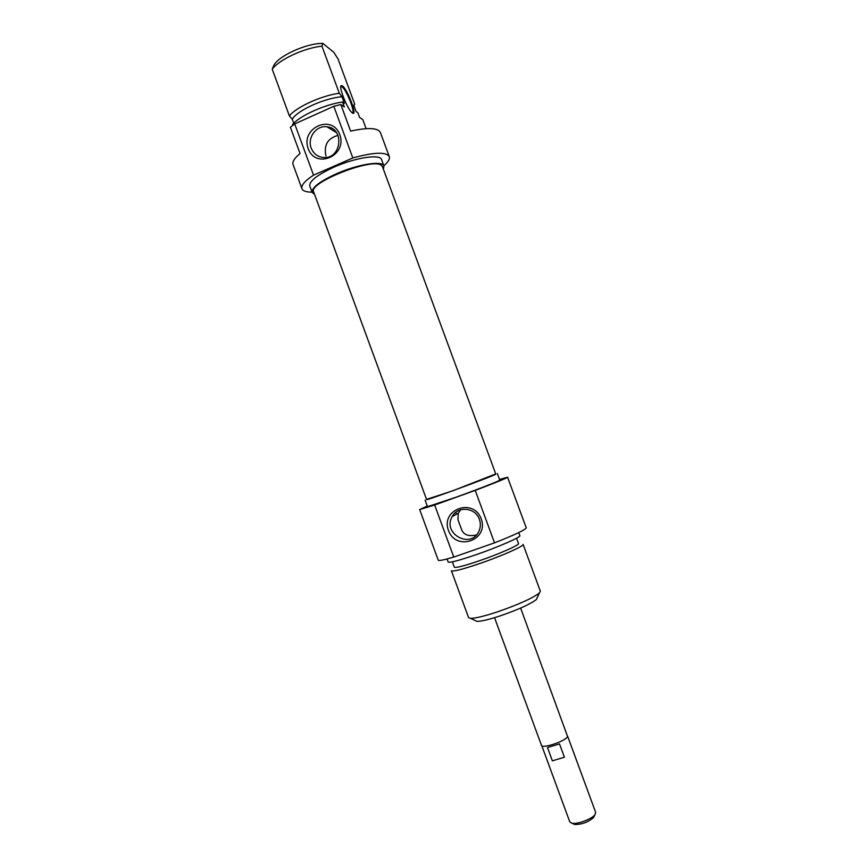 <?xml version="1.0" encoding="UTF-8"?>
<svg xmlns="http://www.w3.org/2000/svg" width="868" height="868" viewBox="0 0 868 868"><rect width="100%" height="100%" fill="white"/><g stroke="black" fill="none" stroke-linecap="round" stroke-linejoin="round"><path stroke-width="1.3" d="M340.766 86.626L342.014 86.8C346.527 89.675 355.858 113.448 352.256 112.862M342.393 85.878L341.146 85.628C338.477 86.898 347.591 109.487 352.061 112.71C358.256 118.265 347.894 89.534 342.393 85.878M340.82 104.518L333.811 106.297L352.831 157.943C374.021 152.16 386.173 151.716 389.287 156.609L380.39 132.489C377.906 127.802 367.978 127.346 350.607 131.111L340.82 104.518L344.346 106.948L342.524 102.012L344.422 103.335L342.014 96.782L339.301 93.245L321.941 46.145L322.831 43.4L333.822 52.297L338.075 59.067L354.741 104.268L353.743 105.104L356.075 111.451L357.844 112.677L359.591 117.419L362.781 119.61L366.112 128.659M322.831 43.4C305.84 43.14 276.588 56.811 273.431 66.337L272.226 69.201L289.359 115.845L292.288 119.242L293.753 123.245M290.379 127.227L300.046 153.549C294.469 158.128 292.158 161.806 293.102 164.605L301.956 188.736C300.957 185.448 304.809 180.924 313.532 175.162L294.708 123.918L290.379 127.227M342.524 102.012C324.74 104.464 299.72 115.802 292.538 124.525L292.82 125.285M272.226 69.201C279.095 59.642 303.974 48.022 321.941 46.145M339.301 93.245C321.486 95.61 296.487 106.992 289.359 115.845M342.014 96.782C324.925 97.845 296.91 110.572 292.288 119.242M389.287 156.609C390.047 158.952 388.224 162.001 383.83 165.734M312.024 192.143C306.274 192.143 302.91 191.003 301.956 188.736M333.811 106.297L294.708 123.918M338.032 135.386C327.703 138.24 323.666 145.086 325.934 155.925M311.211 148.124C306.979 137.86 316.386 125.046 326.943 126.804C344.704 128.247 341.601 158.844 323.873 157.509C317.851 157.054 313.619 153.918 311.211 148.124M308.194 148.667C315.659 169.683 347.656 155.676 339.789 134.648C332.14 113.534 300.306 127.867 308.194 148.667M313.532 175.162L352.831 157.943M353.786 105.234L354.741 104.268M383.374 169.13L383.938 166.038C382.755 160.363 357.898 164.204 336.513 173.719C319.695 181.455 311.569 187.694 312.144 192.446L314.574 194.432M312.144 192.446L309.778 186.012C309.171 181.162 317.265 174.848 334.082 167.09C355.446 157.542 380.336 153.81 381.573 159.603L383.938 166.038M381.15 165.191C371.721 157.575 307.771 182.985 313.652 191.926L426.611 499.599C424.593 501.259 489.628 477.487 495.205 474.525L495.823 474.134L382.441 166.613L381.15 165.191M494.543 617.68L541.437 745.254C542.001 749.149 566.316 740.936 567.542 736.422L520.626 608.077M573.205 823.808L574.746 824.491C581.864 824.481 588.146 822.17 593.582 817.569L594.309 816.029M567.618 736.194L595.687 812.437L594.884 814.835C591.65 819.175 577.253 824.47 571.979 823.255L569.82 821.963L541.784 745.699M547.502 747.565L559.513 743.909L564.406 757.211L552.384 760.845L547.502 747.565M564.406 757.211L552.384 760.845M460.724 509.722L458.271 513.162L457.957 519.682L461.418 529.1C463.328 534.721 468.308 536.695 476.358 535.014M475.252 620.555L476.988 621.369C481.165 621.412 488.999 619.557 500.489 615.781C518.587 609.477 530.543 604.063 536.37 599.517L537.173 597.77M479.375 519.368C480.774 523.382 480.644 527.288 478.973 531.107C471.161 549.661 441.899 533.712 452.185 516.612C457.631 505.621 475.512 507.368 479.375 519.368M481.208 518.858C473.44 497.418 440.423 509.332 448.452 530.478C456.026 551.798 489.205 540.232 481.208 518.858M459.27 523.241L459.997 525.227M475.219 490.387L434.662 505.024L419.678 509.57L438.242 560.175C438.752 561.01 443.928 559.979 453.78 557.072L494.532 542.847C515.049 534.731 525.617 529.719 526.236 527.809L507.574 477.226C506.619 478.203 495.834 482.597 475.219 490.387L494.532 542.847M453.78 557.072L434.662 505.024M497.689 611.788C484.344 616.182 475.284 618.374 470.51 618.352L468.601 617.647L451.382 570.743C452.944 571.817 462.46 569.386 479.928 563.473C501.997 555.9 524.532 545.853 523.078 544.366L540.363 591.238L539.354 593.018C532.637 598.182 518.749 604.443 497.689 611.788M426.535 499.393L453.074 490.68L495.747 473.917M497.342 473.57L499.751 480.091C500.76 480.373 477.66 489.433 455.537 497.397L427.49 506.673L425.092 500.152M452.369 561.846L454.322 567.173C455.733 568.106 464.25 565.903 479.885 560.598C499.61 553.827 519.791 544.865 518.521 543.563L516.558 538.225M447.053 558.959L448.181 562.041C449.7 562.974 459.183 560.468 476.63 554.511C498.677 546.894 521.256 536.988 519.867 535.664L518.739 532.583M419.678 509.57L427.262 506.033M499.512 479.451L507.574 477.226M340.82 86.572L341.146 85.628M341.395 86.475L340.755 86.767M336.459 132.576L326.943 126.804M456.492 514.171L455.798 512.304M593.582 817.569L594.884 814.835M574.746 824.491L571.979 823.255M458.271 513.162L452.185 516.612M536.37 599.517L539.354 593.018M476.988 621.369L470.51 618.352"/></g></svg>
